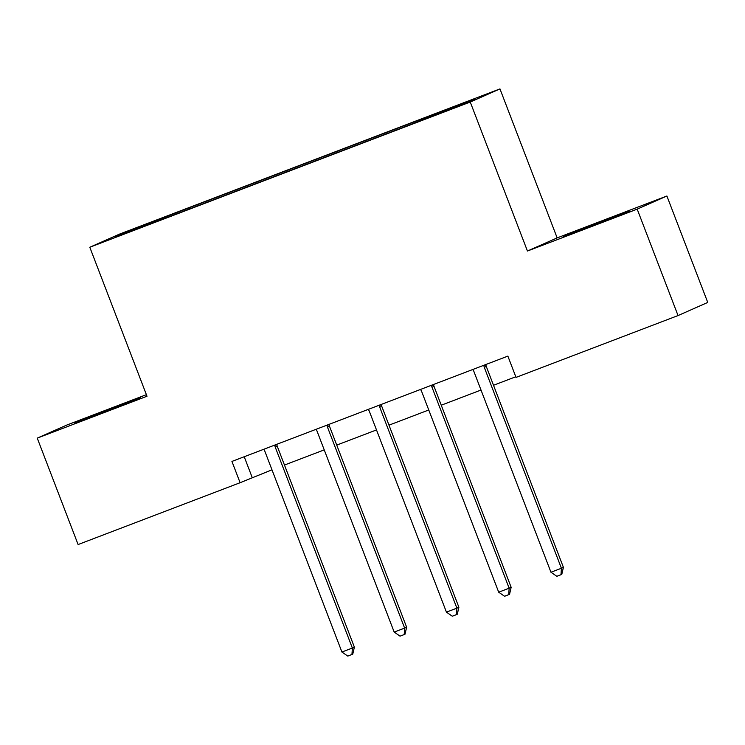 <?xml version="1.0" encoding="UTF-8"?>
<svg xmlns="http://www.w3.org/2000/svg" width="745" height="745" viewBox="0 0 745 745"><rect width="100%" height="100%" fill="white"/><g stroke="black" fill="none" stroke-linecap="round" stroke-linejoin="round"><path stroke-width="1.12" d="M101.236 413.177L140.703 397.662L86.299 418.262L74.295 423.16L101.236 413.177M590.385 226.489L629.851 210.975L575.447 231.565L563.443 236.463L590.385 226.489M125.253 233.585L141.448 227.225L125.253 233.585M146.392 394.673L66.957 424.995L37.25 438.125L78.104 544.548L240.104 482.713L271.972 469.825M499.96 88.906L119.507 234.107L89.8 247.247L470.253 102.037L499.96 88.906L557.158 237.897L527.441 251.028L637.189 209.14L666.896 196.01L557.158 237.897M666.896 196.01L707.75 302.433L678.043 315.563L637.189 209.14M678.043 315.563L516.034 377.398L507.867 356.11L231.937 461.425L240.104 482.713M448.471 109.925L423.588 119.6L448.565 110.176M418.252 121.361L418.122 120.662L422.983 118.511L188.858 207.874L189.305 209.038M418.122 120.662L474.565 99.122L462.198 104.579L400.903 128.27L166.778 217.633L115.196 237.031L127.563 231.565L188.858 207.874M37.25 438.125L146.998 396.238L89.8 247.247M527.441 251.028L470.253 102.037M284.478 465.048L324.233 449.878M336.731 445.11L376.495 429.93M388.992 425.162L428.757 409.983M441.254 405.215L481.009 390.035M493.516 385.267L515.791 376.765M244.22 456.741L252.155 477.387M184.006 210.016L184.173 210.993M127.563 231.565L128.317 232.021M483.971 365.227L483.971 365.618A4.563 4.479 -113.8 0 0 484.278 367.322L561.404 568.249L550.955 572.244L473.829 371.317A4.563 4.479 -113.8 0 0 472.917 369.837L472.647 369.557M485.982 364.463L485.973 364.733A4.563 4.479 -113.8 0 0 486.28 366.438L563.416 567.364L561.404 568.249L560.994 574.721L556.813 576.313L550.955 572.244M563.416 567.364L561.795 574.358L560.994 574.721M431.709 385.174L431.709 385.565A4.563 4.479 -113.8 0 0 432.016 387.27L509.142 588.196L498.694 592.191L421.568 391.265A4.563 4.479 -113.8 0 0 420.655 389.784L420.385 389.495M433.72 384.411L433.72 384.681A4.563 4.479 -113.8 0 0 434.028 386.385L511.154 587.311L509.142 588.196L508.733 594.659L504.561 596.261L498.694 592.191M511.154 587.311L509.543 594.305L508.733 594.659M379.456 405.122L379.447 405.513A4.563 4.479 -113.8 0 0 379.754 407.217L456.89 608.144L446.432 612.139L369.306 411.203A4.563 4.479 -113.8 0 0 368.393 409.731L368.132 409.443M381.459 404.358L381.459 404.628A4.563 4.479 -113.8 0 0 381.766 406.332L458.892 607.259L456.89 608.144L456.48 614.606L452.299 616.208L446.432 612.139M458.892 607.259L457.281 614.253L456.48 614.606M327.195 425.069L327.195 425.46A4.563 4.479 -113.8 0 0 327.502 427.164L404.628 628.091L394.179 632.077L317.044 431.15A4.563 4.479 -113.8 0 0 316.131 429.679L315.871 429.39M329.197 424.305L329.197 424.576A4.563 4.479 -113.8 0 0 329.504 426.28L406.63 627.206L404.628 628.091L404.218 634.554L400.037 636.156L394.179 632.077M406.63 627.206L405.019 634.2L404.218 634.554M274.933 445.016L274.933 445.408A4.563 4.479 -113.8 0 0 275.24 447.112L352.366 648.038L341.918 652.024L264.792 451.097A4.563 4.479 -113.8 0 0 263.879 449.626L263.609 449.337M276.944 444.253L276.935 444.523A4.563 4.479 -113.8 0 0 277.242 446.227L354.378 647.154L352.366 648.038L351.957 654.501L347.775 656.094L341.918 652.024M354.378 647.154L352.757 654.147L351.957 654.501M483.971 365.618L485.973 364.733M484.278 367.322L486.28 366.438M431.709 385.565L433.72 384.681M432.016 387.27L434.028 386.385M379.447 405.513L381.459 404.628M379.754 407.217L381.766 406.332M327.195 425.46L329.197 424.576M327.502 427.164L329.504 426.28M274.933 445.408L276.935 444.523M275.24 447.112L277.242 446.227"/></g></svg>
